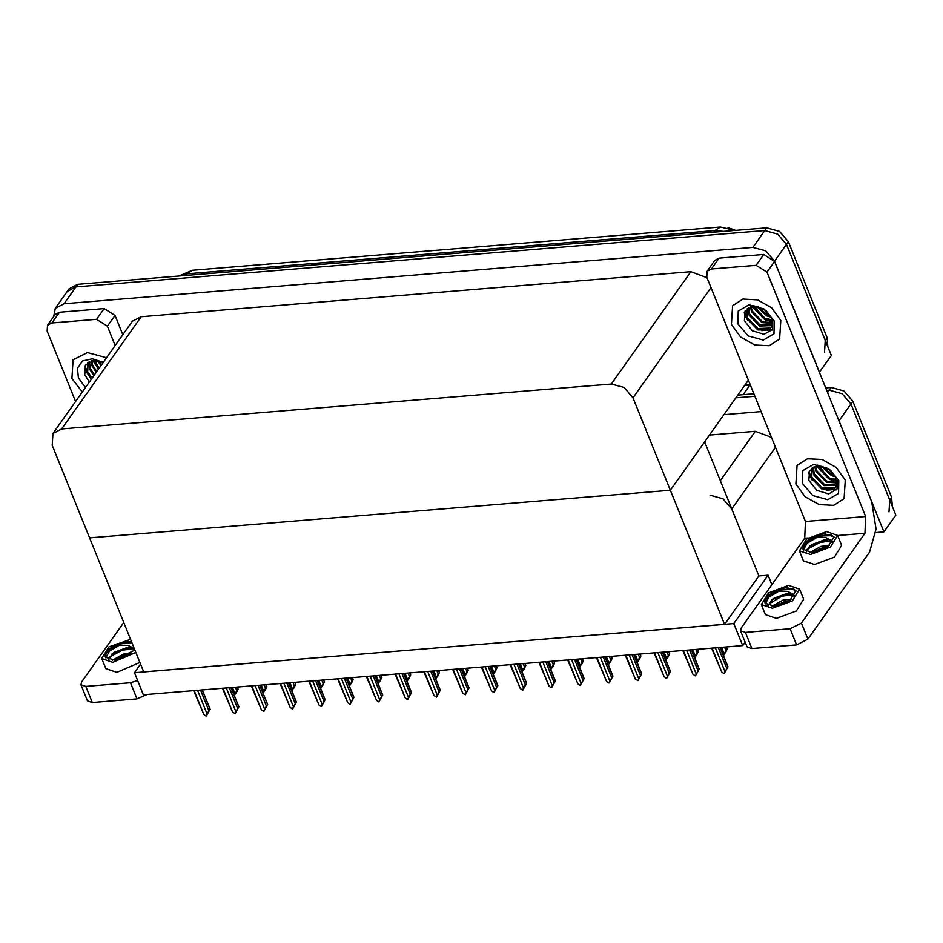 <?xml version="1.0" encoding="UTF-8"?>
<svg xmlns="http://www.w3.org/2000/svg" width="943" height="943" viewBox="0 0 943 943"><rect width="100%" height="100%" fill="white"/><g stroke="black" fill="none" stroke-linecap="round" stroke-linejoin="round"><path stroke-width="1.41" d="M771.893 584.636L768.073 575.183L758.832 575.937L731.78 508.984L722.904 498.694L710.103 495.169M838.256 419.057L883.956 531.887L895.85 515.078L850.963 403.981L889.756 499.99L889.025 511.778M883.956 531.887L875.847 532.547M825.679 387.938L831.196 387.479L829.286 390.166L842.087 393.691L850.963 403.981L842.087 393.691L829.286 390.166L826.669 390.39L829.286 390.166L827.565 392.606M735.823 397.828L754.848 396.272L735.823 397.828M723.929 414.637L761.048 411.596M771.445 437.34L755.319 431.281L709.49 435.041M742.707 645.625L733.807 623.606L134.484 672.677L143.383 694.696L742.707 645.625L745.147 642.159M134.484 672.677L140.566 664.096M733.807 623.606L768.073 575.183M748.341 380.147L670.39 490.289L633.024 397.793L624.148 387.502L611.347 383.99L61.672 428.994L52.914 433.568L52.183 445.355L89.561 537.852L670.39 490.289L704.657 441.866L758.832 575.937L724.566 624.36L143.725 671.923L89.561 537.852L670.39 490.289L724.566 624.36M53.586 316.683L55.295 308.361L67.189 291.54L75.947 286.967L764.808 230.563L777.61 234.076L786.474 244.367L831.361 355.464L819.361 372.285M55.295 308.361L64.041 303.787L752.903 247.372L765.704 250.885L774.58 261.176L819.467 372.273M706.955 277.725L690.83 271.678L141.155 316.683L132.397 321.257L52.914 433.568M728.031 227.628L735.776 230.398M743.178 394.693L750.204 384.768M737.732 395.141L753.858 393.809M831.196 387.479L843.997 390.991L852.861 401.282L891.665 497.303L892.302 506.297M827.813 346.682L827.176 337.688L788.383 241.679L779.507 231.389L766.706 227.876L77.845 284.279L69.098 288.853L67.189 291.54L75.947 286.967L764.808 230.563L777.61 234.076L786.474 244.367L825.266 340.388L824.536 352.163M235.998 692.799L234.359 695.616M237.106 687.023L238.072 689.05L236.198 693.011M232.438 687.412L235.066 693.907L236.834 690.606L235.444 687.164M237.931 689.062L236.834 690.606M235.066 693.907L234.347 695.58M197.5 690.264L207.142 714.134L205.951 715.961L203.818 714.405L194.175 690.535M202.167 689.887L210.006 709.289L208.91 710.833L200.505 690.028M210.006 709.289L206.376 715.926M193.704 690.582L203.818 714.405M207.142 714.134L208.91 710.833M731.462 324.439L740.62 337.052L754.73 345.008L769.288 345.751L779.637 339.056L780.804 320.408L771.645 307.795L757.535 299.839L742.99 299.096L732.628 305.791L731.462 324.439L732.628 305.791L742.99 299.096L757.535 299.839L771.645 307.795L780.804 320.408L779.637 339.056L769.288 345.751L754.73 345.008L740.62 337.052L731.462 324.439M795.951 484.054L805.11 496.666L819.219 504.611L833.765 505.365L844.126 498.67L845.293 480.011L836.135 467.398L822.025 459.453L807.479 458.711L797.118 465.394L795.951 484.054L797.118 465.394L807.479 458.711L822.025 459.453L836.135 467.398L845.293 480.011L844.126 498.67L833.765 505.365L819.219 504.611L805.11 496.666L795.951 484.054M711.458 268.955L707.085 271.242L714.7 260.48L719.073 258.193L711.458 268.955L756.121 265.301L763.736 254.539L774.58 261.435L871.662 501.735L876.094 528.976L869.576 552.068L807.939 639.165L796.576 644.847L790.081 628.757L801.444 623.075L864.979 533.302L837.702 535.53M719.073 258.193L763.736 254.539M808.281 537.934L804.733 538.229L741.198 628.014L740.55 630.784L745.418 632.423L751.913 648.501L796.576 644.847M751.913 648.501L747.056 646.863L740.55 630.784M745.418 632.423L790.081 628.757M804.733 538.229L805.428 521.455L865.674 516.516L766.965 272.197L756.121 265.301M707.085 271.242L706.72 277.136L805.428 521.455M865.674 516.516L864.979 533.302M71.904 378.449L82.265 392.099L71.904 378.449L73.059 359.802L71.904 378.449M51.889 322.966L47.515 325.252L55.13 314.49L59.503 312.204L51.889 322.966L96.551 319.312L104.166 308.55L115.011 315.445L122.826 334.789M59.503 312.204L104.166 308.55M147.308 694.378L137.006 698.857L130.511 682.767L137.654 680.54M123.757 622.486L81.628 682.025L80.98 684.795L85.848 686.433L92.343 702.511L137.006 698.857M92.343 702.511L87.487 700.873L80.98 684.795M85.848 686.433L130.511 682.767M106.583 357.739L87.428 352.517L73.059 359.802L87.428 352.517L106.583 357.739M115.211 345.551L107.396 326.207L96.551 319.312M47.515 325.252L47.15 331.146L75.593 401.541M264.771 690.441L263.132 693.258M265.879 684.665L266.845 686.693L264.971 690.653M261.211 685.054L263.84 691.549L265.608 688.249L264.217 684.807M266.704 686.704L265.608 688.249M263.84 691.549L263.121 693.223M293.544 688.084L291.906 690.901M294.652 682.308L295.619 684.335L293.744 688.296M289.984 682.697L292.613 689.192L294.381 685.903L292.99 682.449M295.477 684.359L294.381 685.903M292.613 689.192L291.894 690.865M322.317 685.726L320.667 688.543M323.425 679.962L324.392 681.978L322.518 685.938M318.758 680.339L321.386 686.846L323.154 683.545L321.763 680.092M324.239 682.001L323.154 683.545M321.386 686.846L320.655 688.508M226.273 687.907L235.915 711.776L235.149 713.568L232.591 712.048L222.949 688.19M230.941 687.53L238.779 706.932L237.683 708.476L229.279 687.671M238.779 706.932L235.149 713.568M222.477 688.225L232.591 712.048M235.915 711.776L237.683 708.476M255.046 685.561L264.688 709.419L263.486 711.246L261.364 709.702L251.722 685.832M259.714 685.172L267.553 704.586L266.456 706.13L258.052 685.313M267.553 704.586L263.91 711.211M251.251 685.867L261.364 709.702M264.688 709.419L266.456 706.13M283.819 683.203L293.462 707.073L292.259 708.888L290.138 707.344L280.495 683.475M288.487 682.815L296.326 702.229L295.23 703.773L286.813 682.956M296.326 702.229L292.684 708.853M280.024 683.51L290.138 707.344M293.462 707.073L295.23 703.773M312.593 680.846L322.235 704.716L321.033 706.543L318.911 704.987L309.269 681.117M317.249 680.457L325.099 699.871L324.003 701.415L315.587 680.598M325.099 699.871L321.457 706.507M308.797 681.152L318.911 704.987M322.235 704.716L324.003 701.415M799.393 550.783L803.46 560.837L814.481 564.551L834.484 557.124L841.686 545.396L837.62 535.341L826.598 531.628L806.607 539.054L799.393 550.783L810.426 554.496L830.418 547.07L837.62 535.341M806.371 551.891L810.025 545.808L812.112 544.429L825.49 539.431L830.194 539.809L825.573 537.545L817.145 537.333L804.426 544.7L803.047 549.309L811.97 552.303L828.143 546.303L833.966 536.815L825.054 533.809L823.357 534.009L831.585 535.117L834.131 537.345M817.145 537.333L806.972 543.345L803.448 550.028M810.049 552.386L821.07 546.303L829.345 545.408M830.194 539.809L832.787 541.907M812.112 544.429L823.133 540.716L825.95 540.551L832.445 542.355M812.524 552.256L827.164 546.964M802.811 548.284L804.025 543.262L814.08 536.249L823.357 534.009M814.08 536.249L822.355 534.103M809.294 546.398L819.573 541.647L824.076 540.61M812.701 552.233L822.155 548.036L826.669 546.999M804.025 543.262L817.322 536.06L832.469 535.612M806.678 549.58L819.903 542.449L829.781 541.034M815.023 551.867L825.196 548.131M130.57 639.354L108.964 646.863L101.761 658.591L105.816 668.646L116.838 672.359L139.906 662.469M101.761 658.591L112.783 662.304L135.851 652.426M131.525 641.723L125.725 641.818L131.702 642.171M108.728 659.699L112.394 653.617L114.468 652.238L127.847 647.24L132.55 647.617L127.93 645.354L119.502 645.142L106.783 652.521L105.168 656.092L105.416 657.118L114.327 660.124L134.896 650.057M119.502 645.142L109.341 651.153L105.805 657.837M112.406 660.194L123.439 654.112L131.702 653.216M132.55 647.617L134.354 648.737M114.468 652.238L125.49 648.525L128.307 648.36L134.814 650.163M114.881 660.065L129.521 654.772M105.168 656.092L106.382 651.071L116.449 644.069L125.725 641.818M116.449 644.069L124.724 641.912M111.651 654.206L121.942 649.468L126.433 648.43M115.058 660.053L124.511 655.845L129.038 654.807M106.382 651.071L119.678 643.88L131.914 642.678M109.034 657.389L122.26 650.257L132.15 648.855M117.38 659.687L127.553 655.951M761.319 604.581L765.386 614.636L776.407 618.349L796.411 610.923L803.613 599.194L799.546 589.139L788.525 585.426L768.533 592.852L761.319 604.581L772.352 608.294L792.344 600.868L799.546 589.139M768.297 605.689L771.952 599.607L774.038 598.227L787.417 593.23L792.12 593.607L787.499 591.344L779.071 591.131L766.353 598.51L764.973 603.107L773.897 606.113L790.069 600.102L795.892 590.613L786.981 587.619L785.283 587.807L793.511 588.927L796.057 591.143M779.071 591.131L768.899 597.143L765.374 603.826M771.975 606.184L782.996 600.102L791.271 599.206M792.12 593.607L794.713 595.705M774.038 598.227L785.059 594.514L787.876 594.349L794.371 596.153M774.451 606.054L789.091 600.762M764.738 602.082L765.952 597.06L776.006 590.059L785.283 587.807M776.006 590.059L784.281 587.902M771.221 600.196L781.499 595.457L786.002 594.42M774.627 606.043L784.081 601.834L788.596 600.797M765.952 597.06L779.248 589.87L794.383 589.422M767.06 605.206L781.83 596.247L791.707 594.844M776.949 605.677L787.122 601.94M838.798 480.541L838.504 493.425L827.73 499.625L812.795 495.523L802.446 483.523L802.741 470.651L813.514 464.439L828.449 468.541L838.798 480.541M837.325 479.009L837.054 489.087L828.602 493.873L816.779 490.36L808.811 480.341L809.565 470.675L817.923 466.101L828.591 469.036L835.981 477.606L828.98 469.178L817.593 465.158L830.594 470.251L837.325 479.009M812.064 468.058L811.805 477.217L822.296 488.12L834.885 487.625L835.981 486.541M811.864 468.2L811.204 478.054L821.695 488.969L834.284 488.462L836.3 486.128L837.419 479.256M835.698 486.965L835.981 477.606M813.573 467.186L814.186 473.846L824.677 484.761L836.806 484.596M813.125 467.398L813.585 474.694L824.076 485.61L836.641 485.115M815.742 466.431L816.555 470.486L827.058 481.401L837.089 482.286M815.141 466.585L815.966 471.323L826.457 482.238L837.078 482.899M818.607 466.066L829.439 478.042L836.665 479.457M817.805 466.113L818.347 467.964L828.838 478.879L836.854 480.223M822.602 466.479L831.809 474.671L835.085 475.755M821.424 466.255L831.219 475.52L835.628 476.804M828.791 469.166L830.748 470.616M809.047 471.606L812.064 479.999M826.351 490.289L836.924 489.311M816.838 466.219L829.722 479.457L837.007 481.154M808.764 472.243L809.731 476.392L822.579 489.547L836.653 489.723M774.309 320.938L774.014 333.81L763.241 340.022L748.306 335.92L737.956 323.909L738.251 311.037L749.025 304.825L763.96 308.927L774.309 320.938M772.836 319.394L772.576 329.472L764.125 334.258L752.29 330.745L744.333 320.726L745.076 311.06L753.433 306.499L764.101 309.422L771.492 318.003L764.502 309.563L753.115 305.556L766.117 310.636L772.836 319.394M747.575 308.444L747.316 317.602L757.807 328.518L770.396 328.011L771.492 326.926M747.375 308.585L746.715 318.439L757.217 329.355L769.794 328.848L771.81 326.514L772.93 319.642M771.209 327.351L771.492 318.003M749.084 307.571L749.697 314.243L760.188 325.158L772.317 324.993M748.636 307.795L749.096 315.08L759.587 325.995L772.164 325.512M751.253 306.817L752.078 310.872L762.569 321.787L772.6 322.671M750.663 306.982L751.477 311.72L761.968 322.636L772.588 323.296M754.117 306.451L764.95 318.428L772.176 319.842M753.327 306.499L753.858 308.361L764.349 319.264L772.364 320.608M758.113 306.876L767.331 315.068L770.596 316.141M756.946 306.64L766.73 315.905L771.15 317.19M764.301 309.552L766.27 311.001M744.557 311.992L747.575 320.396M761.873 330.675L772.435 329.708M752.361 306.605L765.233 319.854L772.517 321.539M744.286 312.628L745.253 316.777L758.101 329.932L772.164 330.109M85.495 387.526L78.387 377.919L77.444 368.124L82.642 360.992L92.32 358.823L103.353 362.312M89.408 382.009L84.764 374.736L85.507 365.071L93.864 360.509L103.129 362.619M88.005 362.454L87.746 371.613L92.06 378.273M87.805 362.607L87.157 372.45L91.459 379.11M89.514 361.582L90.127 368.253L94.43 374.901M89.066 361.806L89.538 369.09L93.84 375.75M91.695 360.827L92.508 364.894L96.811 371.542M91.094 360.992L91.907 365.731L96.221 372.379M94.548 360.462L99.192 368.183M93.758 360.509L98.602 369.019M98.543 360.886L101.573 364.823M97.377 360.65L100.984 365.66M103.211 362.513L93.546 359.566L103.258 362.442M84.988 366.002L88.005 374.406M92.791 360.615L98.52 369.137M84.717 366.638L85.683 370.788L91.377 379.227M351.091 683.369L349.44 686.186M352.187 677.604L353.165 679.62L351.279 683.581M347.531 677.982L350.159 684.488L351.928 681.188L350.525 677.734M353.012 679.644L351.928 681.188M350.159 684.488L349.429 686.162M379.852 681.011L378.214 683.828M380.96 675.247L381.939 677.263L380.053 681.223M376.304 675.624L378.921 682.131L380.689 678.83L379.298 675.377M381.785 677.286L380.689 678.83M378.921 682.131L378.202 683.805M408.625 678.654L406.987 681.471M409.733 672.889L410.7 674.905L408.826 678.877M405.066 673.267L407.694 679.773L409.462 676.473L408.071 673.031M410.559 674.929L409.462 676.473M407.694 679.773L406.975 681.447M341.366 678.489L351.008 702.358L349.806 704.185L347.684 702.629L338.042 678.76M346.022 678.111L353.861 697.514L352.776 699.058L344.36 678.241M353.861 697.514L350.23 704.15M337.57 678.795L347.684 702.629M351.008 702.358L352.776 699.058M370.127 676.131L379.77 700.001L378.579 701.828L376.446 700.272L366.803 676.402M374.795 675.754L382.634 695.156L381.538 696.7L373.133 675.883M382.634 695.156L379.003 701.792M366.332 676.437L376.446 700.272M379.77 700.001L381.538 696.7M398.901 673.774L408.543 697.643L407.352 699.47L405.219 697.914L395.577 674.045M403.569 673.396L411.407 692.799L410.311 694.343L401.907 673.526M411.407 692.799L407.777 699.435M395.105 674.092L405.219 697.914M408.543 697.643L410.311 694.343M437.399 676.296L435.76 679.113M438.507 670.532L439.473 672.559L437.599 676.52M433.839 670.921L436.468 677.416L438.236 674.115L436.845 670.673M439.332 672.571L438.236 674.115M436.468 677.416L435.749 679.09M466.172 673.95L464.534 676.768M467.28 668.174L468.247 670.202L466.372 674.162M462.612 668.563L465.241 675.058L467.009 671.758L465.618 668.316M468.105 670.214L467.009 671.758M465.241 675.058L464.522 676.732M494.945 671.593L493.307 674.41M496.053 665.817L497.02 667.844L495.146 671.805M491.386 666.206L494.014 672.701L495.782 669.4L494.391 665.958M496.878 667.856L495.782 669.4M494.014 672.701L493.295 674.375M523.719 669.235L522.068 672.053M524.827 663.459L525.793 665.487L523.919 669.447M520.159 663.848L522.787 670.343L524.556 667.055L523.165 663.601M525.652 665.499L524.556 667.055M522.787 670.343L522.057 672.017M552.492 666.878L550.842 669.695M553.588 661.114L554.567 663.129L552.681 667.09M548.932 661.491L551.561 667.998L553.329 664.697L551.926 661.243M554.413 663.153L553.329 664.697M551.561 667.998L550.83 669.66M427.674 671.416L437.316 695.286L436.55 697.077L433.992 695.557L424.35 671.687M432.342 671.039L440.181 690.441L439.084 691.985L430.68 671.168M440.181 690.441L436.55 697.077M423.879 671.734L433.992 695.557M437.316 695.286L439.084 691.985M456.447 669.058L466.09 692.928L465.312 694.72L462.765 693.199L453.123 669.341M461.115 668.681L468.954 688.084L467.858 689.628L459.453 668.823M468.954 688.084L465.312 694.72M452.652 669.377L462.765 693.199M466.09 692.928L467.858 689.628M485.221 666.713L494.863 690.571L493.661 692.398L491.539 690.854L481.897 666.984M489.889 666.324L497.727 685.726L496.631 687.282L488.215 666.465M497.727 685.726L494.085 692.362M481.425 667.019L491.539 690.854M494.863 690.571L496.631 687.282M513.994 664.355L523.636 688.225L522.434 690.04L520.312 688.496L510.67 664.626M518.65 663.966L526.5 683.38L525.404 684.924L516.988 664.108M526.5 683.38L522.858 690.005M510.198 664.662L520.312 688.496M523.636 688.225L525.404 684.924M542.767 661.998L552.409 685.867L551.207 687.695L549.085 686.139L539.443 662.269M547.423 661.609L555.262 681.023L554.178 682.567L545.761 661.75M555.262 681.023L551.631 687.659M538.972 662.304L549.085 686.139M552.409 685.867L554.178 682.567M581.253 664.52L579.615 667.338M582.361 658.756L583.34 660.772L581.454 664.732M577.705 659.133L580.322 665.64L582.09 662.34L580.699 658.886M583.187 660.795L582.09 662.34M580.322 665.64L579.603 667.314M610.027 662.163L608.388 664.98M611.135 656.399L612.113 658.414L610.227 662.375M606.467 656.776L609.095 663.283L610.864 659.982L609.473 656.528M611.96 658.438L610.864 659.982M609.095 663.283L608.376 664.956M638.8 659.805L637.162 662.623M639.908 654.041L640.875 656.057L639 660.029M635.24 654.418L637.869 660.925L639.637 657.625L638.246 654.183M640.733 656.08L639.637 657.625M637.869 660.925L637.15 662.599M667.573 657.448L665.935 660.265M668.681 651.684L669.648 653.711L667.774 657.672M664.013 652.061L666.642 658.568L668.41 655.267L667.019 651.825M669.506 653.723L668.41 655.267M666.642 658.568L665.923 660.241M696.347 655.102L694.708 657.919M697.455 649.326L698.421 651.354L696.547 655.314M692.787 649.715L695.415 656.21L697.183 652.91L695.793 649.468M698.28 651.365L697.183 652.91M695.415 656.21L694.696 657.884M725.12 652.745L723.47 655.562M726.228 646.969L727.194 648.996L725.32 652.957M721.56 647.358L724.189 653.853L725.957 650.552L724.566 647.11M727.053 649.008L725.957 650.552M724.189 653.853L723.458 655.526M571.529 659.64L581.183 683.51L579.98 685.337L577.859 683.781L568.205 659.911M576.197 659.263L584.035 678.665L582.951 680.209L574.535 659.393M584.035 678.665L580.405 685.302M567.733 659.947L577.859 683.781M581.183 683.51L582.951 680.209M600.302 657.283L609.944 681.152L608.754 682.98L606.62 681.424L596.978 657.554M604.97 656.906L612.809 676.308L611.712 677.852L603.308 657.035M612.809 676.308L609.178 682.944M596.506 657.589L606.62 681.424M609.944 681.152L611.712 677.852M629.075 654.925L638.717 678.795L637.951 680.587L635.393 679.066L625.751 655.196M633.743 654.548L641.582 673.95L640.486 675.494L632.081 654.678M641.582 673.95L637.951 680.587M625.28 655.244L635.393 679.066M638.717 678.795L640.486 675.494M657.849 652.568L667.491 676.437L666.288 678.265L664.167 676.709L654.525 652.839M662.516 652.191L670.355 671.593L669.259 673.137L660.854 652.32M670.355 671.593L666.713 678.229M654.053 652.886L664.167 676.709M667.491 676.437L669.259 673.137M686.622 650.21L696.264 674.08L695.486 675.872L692.94 674.351L683.298 650.493M691.29 649.833L699.128 669.235L698.032 670.779L689.628 649.975M699.128 669.235L695.486 675.872M682.826 650.529L692.94 674.351M696.264 674.08L698.032 670.779M715.395 647.865L725.037 671.722L723.835 673.55L721.713 671.994L712.071 648.136M720.051 647.476L727.902 666.878L726.805 668.434L718.389 647.617M727.902 666.878L724.259 673.514M711.6 648.171L721.713 671.994M725.037 671.722L726.805 668.434M731.78 508.984L775.452 447.253M839.07 420.79L852.861 401.282M720.346 480.694L755.319 431.281M774.58 261.176L788.383 241.679M752.903 247.372L766.706 227.876M64.041 303.787L77.845 284.279M611.347 383.99L690.83 271.678M633.024 397.793L710.963 287.65M61.672 428.994L141.155 316.683M891.665 497.303L889.756 499.99M750.098 384.52L744.946 384.944M744.569 385.475L750.015 385.027M178.805 276.016L192.337 270.276L186.962 273.835L179.783 275.934M723.399 231.412L715.03 230.599L720.405 227.039L735.01 230.469M713.898 232.19L715.03 230.599L186.962 273.835L185.83 275.439M827.176 337.688L825.266 340.388M801.444 623.075L807.939 639.165M774.58 261.435L766.965 272.197M115.011 315.445L107.396 326.207M192.337 270.276L720.405 227.039M237.259 687.011L238.072 689.05M202.321 689.875L210.148 709.277M266.02 684.653L266.845 686.693M294.794 682.296L295.619 684.335M323.567 679.95L324.392 681.978M231.082 687.518L238.921 706.92M259.855 685.16L267.694 704.562M288.629 682.803L296.467 702.205M317.402 680.445L325.241 699.847M352.34 677.593L353.165 679.62M381.113 675.235L381.939 677.263M409.887 672.878L410.7 674.905M346.175 678.1L354.014 697.49M374.949 675.742L382.787 695.132M403.722 673.385L411.561 692.787M438.66 670.52L439.473 672.559M467.433 668.163L468.247 670.202M496.195 665.805L497.02 667.844M524.968 663.448L525.793 665.487M553.741 661.102L554.567 663.129M432.483 671.027L440.322 690.429M461.257 668.67L469.095 688.072M490.03 666.312L497.869 685.714M518.803 663.955L526.642 683.357M547.577 661.597L555.415 680.999M582.515 658.744L583.34 660.772M611.288 656.387L612.113 658.414M640.061 654.029L640.875 656.057M668.835 651.672L669.648 653.711M697.596 649.314L698.421 651.354M726.369 646.957L727.194 648.996M576.35 659.251L584.188 678.642M605.123 656.894L612.962 676.284M633.885 654.536L641.723 673.939M662.658 652.179L670.497 671.581M691.431 649.821L699.27 669.224M720.204 647.464L728.043 666.866"/></g></svg>
